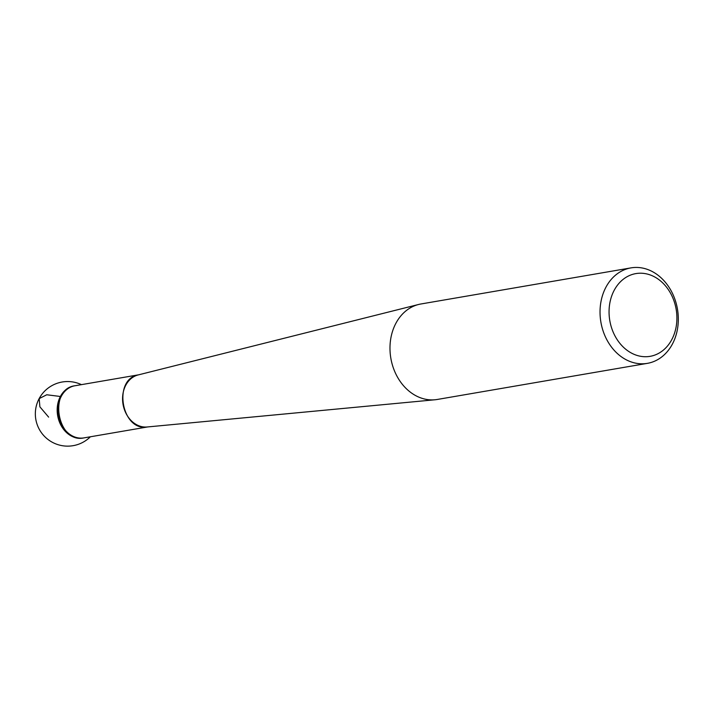 <?xml version="1.0" encoding="UTF-8"?>
<svg xmlns="http://www.w3.org/2000/svg" width="714" height="714" viewBox="0 0 714 714"><rect width="100%" height="100%" fill="white"/><g stroke="black" fill="none" stroke-linecap="round" stroke-linejoin="round"><path stroke-width="1.07" d="M630.971 267.884L420.921 303.986A48.436 38.833 80.2 0 0 418.6 304.476A48.436 38.833 80.2 0 0 390.853 358.303A48.436 38.833 80.2 0 0 434.978 399.769A48.436 38.833 80.2 0 0 437.325 399.456L647.375 363.355A48.436 38.833 -99.8 0 1 607.168 340.364A48.436 38.833 -99.8 0 1 605.909 287.26A48.436 38.833 -99.8 0 1 630.971 267.884A48.436 38.833 -99.8 0 1 671.178 290.875A48.436 38.833 -99.8 0 1 672.445 343.978A48.436 38.833 -99.8 0 1 647.375 363.355M75.273 385.703A26.454 21.206 80.2 0 0 74.979 385.747A26.454 21.206 80.2 0 0 61.288 396.332A26.454 21.206 80.2 0 0 61.975 425.33A26.454 21.206 80.2 0 0 83.94 437.887A26.454 21.206 80.2 0 0 84.234 437.843M614.147 290.384A41.974 33.656 80.2 0 0 641.913 356.491A41.974 33.656 80.2 0 0 672.874 298.015A41.974 33.656 80.2 0 0 614.147 290.384M83.94 437.887L83.038 438.048A26.454 21.206 -99.8 0 1 61.074 425.49A26.454 21.206 -99.8 0 1 60.387 396.484A26.454 21.206 -99.8 0 1 74.078 385.908L74.979 385.747M74.524 385.837A26.454 21.206 80.2 0 0 60.387 396.484A26.454 21.206 80.2 0 0 67.294 433.255A26.454 21.206 80.2 0 0 83.484 437.959M60.387 396.484L46.758 394.771L39.19 398.591L39.886 406.837L48.632 417.119M418.6 304.476L138.195 374.93A26.463 21.215 80.2 0 0 123.04 404.329A26.463 21.215 80.2 0 0 147.146 426.981L434.978 399.769M138.721 374.796L75.032 385.747C47.811 388.809 57.316 444.081 83.993 437.878L147.682 426.936M147.396 426.963C121.469 431.783 112.437 378.875 138.498 374.85M81.423 384.641A32.291 32.291 0 0 0 46.696 438.423A32.291 32.291 0 0 0 90.383 436.781"/></g></svg>
